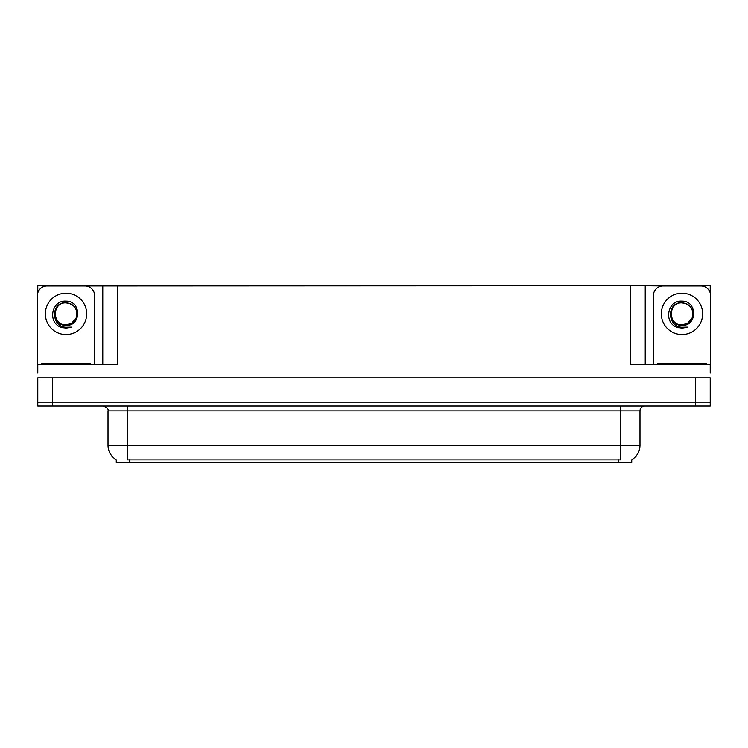 <?xml version="1.0" encoding="UTF-8"?>
<svg xmlns="http://www.w3.org/2000/svg" width="748" height="748" viewBox="0 0 748 748"><rect width="100%" height="100%" fill="white"/><g stroke="black" fill="none" stroke-linecap="round" stroke-linejoin="round"><path stroke-width="1.12" d="M631.733 459.852L631.733 462.273L116.267 462.273L116.267 459.852M52.341 406.014L710.217 406.014L710.217 402.134L37.783 402.134L37.783 377.88L52.341 377.88L52.341 402.134L37.783 402.134L37.783 406.014L52.341 406.014L52.341 402.134L710.217 402.134L710.217 377.88L52.341 377.88M81.532 285.923L630.667 285.727L630.667 364.304L710.217 364.304L710.217 373.028M37.783 373.028L37.783 364.304L117.333 364.304L117.333 285.727M50.499 285.923L37.783 285.727L37.783 292.907M697.501 285.923L710.217 285.727L710.217 292.907M102.785 285.727L102.785 364.304M630.667 285.727L645.215 285.727L645.215 364.304M645.215 285.727L666.468 285.923M697.501 285.727L666.468 285.727M50.499 285.727L81.532 285.727M116.408 459.945A16.98 16.98 0 0 1 108.021 445.294L127.422 445.294L127.422 459.945L620.578 459.945L620.578 445.294L639.979 445.294L639.979 410.858A4.853 4.853 0 0 1 644.832 406.014M108.021 445.294L108.021 410.858C108.656 409.072 107.039 407.464 103.168 406.014M631.593 459.945A16.98 16.98 0 0 0 639.979 445.294M66.02 324.819C70.695 324.641 74.061 322.407 76.109 318.143C78.147 309.457 74.791 304.305 66.02 302.678C50.415 302.136 51.107 326.904 66.02 327.231L71.397 327.1L66.02 328.157L60.672 327.119C47.405 322.201 51.621 300.013 66.02 301.154C81.401 300.715 81.654 326.203 66.02 325.352C51.687 325.829 51.603 302.229 66.02 302.893C51.874 302.211 51.874 325.502 66.02 324.819L71.499 323.351L76.109 318.134A10.958 10.958 0 0 0 70.162 303.707L66.02 302.893M37.783 368.184A9.696 9.696 0 0 0 37.4 368.175L37.4 295.619A9.696 9.696 0 0 1 47.096 285.923L84.935 285.923A9.696 9.696 0 0 1 94.631 295.619L94.631 364.304M60.728 327.138L63.234 327.886L60.728 327.138M66.02 328.157L71.397 327.1L66.02 328.157M681.98 324.819C686.664 324.641 690.03 322.407 692.078 318.143C694.116 309.457 690.759 304.305 681.98 302.678C666.384 302.136 667.076 326.904 681.98 327.231L687.365 327.1L681.98 328.157L676.641 327.119C663.373 322.201 667.59 300.013 681.98 301.154C697.37 300.715 697.622 326.203 681.98 325.352C667.655 325.829 667.571 302.229 681.98 302.893C667.842 302.211 667.842 325.502 681.98 324.819L687.468 323.351L692.078 318.134A10.958 10.958 0 0 0 686.131 303.707L681.98 302.893M653.369 364.304L653.369 295.619A9.696 9.696 0 0 1 663.065 285.923L700.904 285.923A9.696 9.696 0 0 1 710.6 295.619L710.6 368.175A9.696 9.696 0 0 0 710.217 368.184M676.697 327.138L679.203 327.886M681.98 328.157L686.935 327.269M41.766 364.304L41.766 363.332L90.265 363.332L90.265 364.304M657.735 364.304L657.735 363.332L706.234 363.332L706.234 364.304M695.659 377.88L695.659 406.014M618.643 462.273L618.643 459.852M129.357 462.273L129.357 459.852M620.578 406.014L620.578 410.858L108.021 410.858M639.979 410.858L620.578 410.858L620.578 445.294L127.422 445.294L127.422 406.014M66.02 293.197A20.664 20.664 0 0 1 86.675 313.861A20.664 20.664 0 0 1 66.02 334.524A20.664 20.664 0 0 1 45.357 313.861A20.664 20.664 0 0 1 66.02 293.197M76.109 318.143A10.958 10.958 0 0 0 70.162 303.707M681.98 293.197A20.664 20.664 0 0 1 702.643 313.861A20.664 20.664 0 0 1 681.98 334.524A20.664 20.664 0 0 1 661.326 313.861A20.664 20.664 0 0 1 681.98 293.197M692.078 318.143A10.958 10.958 0 0 0 686.131 303.707M87.843 363.332L87.843 364.304M44.188 363.332L44.188 364.304M703.812 363.332L703.812 364.304M660.157 363.332L660.157 364.304"/></g></svg>
